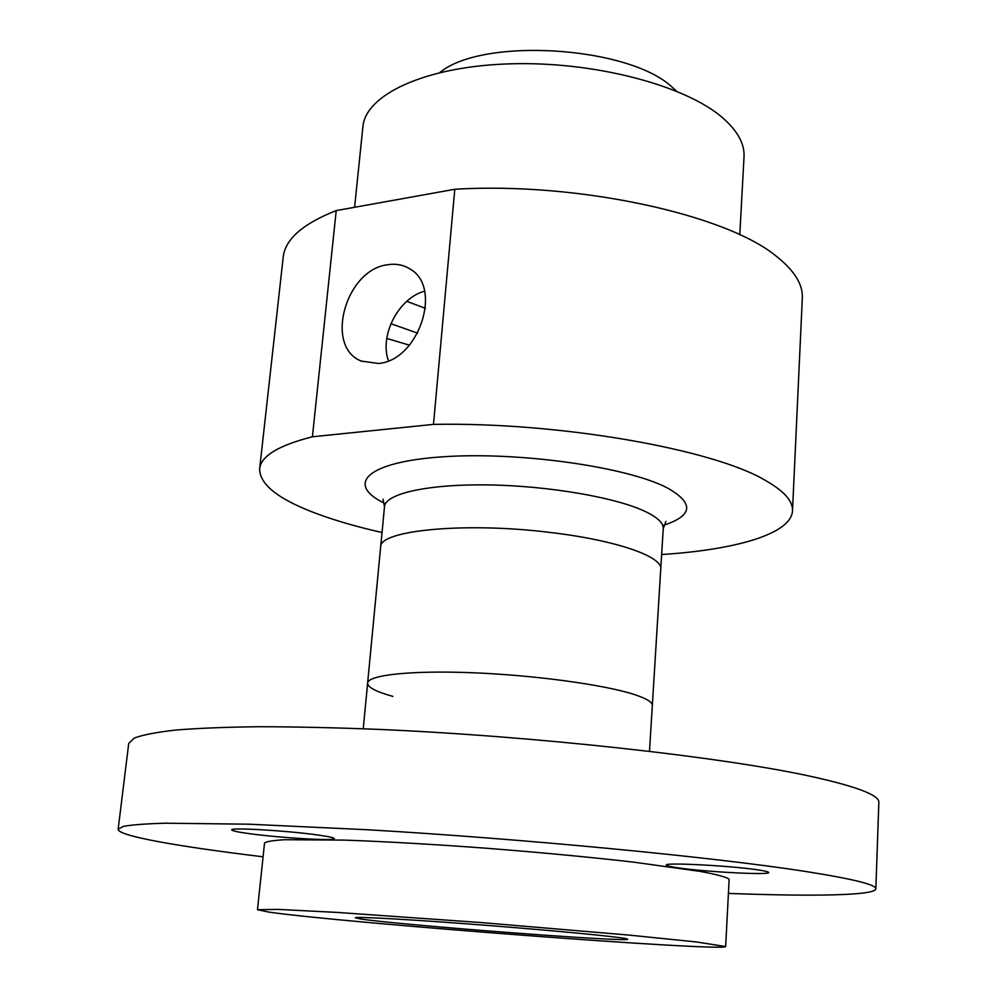 <?xml version="1.0" encoding="UTF-8"?>
<svg xmlns="http://www.w3.org/2000/svg" width="997" height="997" viewBox="0 0 997 997"><rect width="100%" height="100%" fill="white"/><g stroke="black" fill="none" stroke-linecap="round" stroke-linejoin="round"><path stroke-width="1.5" d="M439.827 72.532C482.635 36.827 629.518 46.161 672.601 87.562L676.527 91.151M739.786 234.744L744.024 156.853C744.734 143.992 737.718 131.081 722.975 118.095C685.911 85.393 593.763 61.016 509.317 63.858C424.747 66.537 365.388 94.79 362.883 126.856L354.596 207.289M661.647 554.519C735.973 549.808 791.394 533.844 792.503 510.763C793.039 501.117 783.991 490.998 765.347 480.38C713.441 449.298 559.404 421.943 433.483 424.386L312.41 436.773C278.537 445.41 260.94 456.09 259.644 468.827C259.594 484.679 278.973 499.746 317.794 514.053C336.388 520.883 357.811 527.039 382.038 532.51M386.786 338.432L409.443 345.186M792.503 510.763L802.323 298.053C803.034 284.494 794.422 270.611 776.489 256.391C726.501 214.642 577.525 181.703 454.794 189.268L433.483 424.386M665.934 521.394L663.242 528.622L652.325 705.527C652.499 702.125 646.305 698.399 633.743 694.336C603.621 684.64 534.429 675.193 472.665 672.751C410.801 670.258 367.905 675.031 367.619 683.119C367.669 687.332 376.093 691.744 392.893 696.38M378.287 363.456C418.503 360.902 443.129 287.248 410.066 269.04C403.536 264.903 396.183 263.457 387.983 264.691C345.772 269.115 323.988 346.682 361.275 361.076L378.287 363.456M424.56 291.211C398.638 297.941 379.134 335.628 388.481 360.752M312.41 436.773L336.226 210.591L454.794 189.268M336.226 210.591C302.776 223.764 285.105 239.305 283.198 257.189L259.644 468.827M257.475 909.713L264.529 843.113C266.087 841.543 272.866 840.409 284.843 839.711L344.351 840.11C385.44 841.555 432.91 844.272 486.76 848.26C540.835 852.497 589.9 857.133 633.942 862.181L700.393 871.428C714.936 874.157 724.246 876.537 728.321 878.556L729.119 879.678L725.666 946.564L696.504 941.966L629.369 935.124L480.816 922.537L337.36 912.429L277.627 909.376L257.475 909.713L268.667 912.056C341.809 922.786 724.071 951.886 725.666 946.564M360.079 918.873L355.343 917.776C354.471 916.368 410.614 919.471 482.087 925.004C553.509 930.513 618.688 936.794 626.54 938.75L627.736 939.211C630.166 942.576 395.56 924.68 360.079 918.873M677.624 867.776C670.221 866.692 666.457 865.807 666.345 865.097C663.703 862.218 731.885 865.77 758.53 869.982C765.247 871.004 768.625 871.839 768.687 872.5C770.232 875.341 704.68 871.877 677.624 867.776M250.783 833.841C238.445 832.196 232.102 830.887 231.765 829.903C229.809 827.323 286.052 830.563 316.672 834.85C328.237 836.446 334.107 837.692 334.282 838.602C335.466 841.144 281.615 838.028 250.783 833.841M875.852 888.85L878.843 802.448C879.578 795.108 856.037 786.222 808.231 775.803C719.223 756.623 533.507 736.035 377.751 729.355C334.593 727.66 295.187 726.788 259.507 726.713C226.543 727.1 198.752 728.196 176.157 730.003C156.728 732.172 142.77 734.864 134.283 738.079L128.725 743.413L118.157 829.23L123.454 826.363C131.828 824.831 145.736 823.771 165.178 823.198L248.988 824.195L368.304 829.791C525.706 839 713.927 857.221 804.13 871.241C852.585 878.843 876.5 884.713 875.852 888.85C875.316 895.618 812.891 896.552 728.408 893.412M263.071 856.784L259.232 856.323C177.279 846.353 117.634 835.872 118.157 829.23M649.496 751.277L660.749 569.088C662.868 556.613 615.996 540.15 550.356 532.485C464.951 521.78 378.698 530.392 380.642 547.041L363.257 728.757M425.457 308.372L406.764 301.318M384.406 503.211C345.274 484.28 366.198 461.96 442.469 456.825C518.315 451.417 626.963 466.808 667.043 487.782C694.199 502.999 693.152 515.474 663.89 525.207M663.242 528.622C663.553 523.151 657.621 517.468 645.445 511.586C616.258 497.528 548.811 485.813 488.318 484.916C427.725 483.969 385.278 493.689 384.506 506.675L382.985 499.136M390.899 323.701L417.681 333.172M362.223 361.475L361.275 361.076M367.619 683.119L384.506 506.675"/></g></svg>
